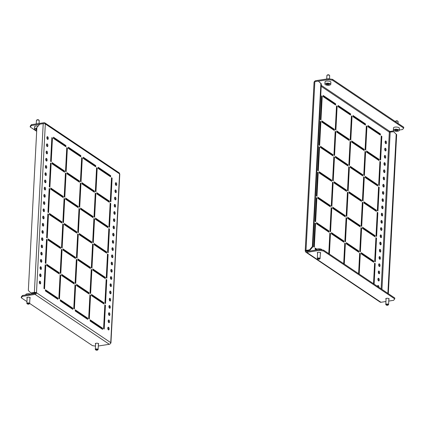 <?xml version="1.0" encoding="UTF-8"?>
<svg xmlns="http://www.w3.org/2000/svg" width="425" height="425" viewBox="0 0 425 425"><rect width="100%" height="100%" fill="white"/><g stroke="black" fill="none" stroke-linecap="round" stroke-linejoin="round"><path stroke-width="0.64" d="M317.587 253.125A1.7 0.6 3 0 1 317.517 253.077A1.7 0.6 3 0 1 317.294 252.763A1.7 0.6 3 0 1 318.575 252.248A1.7 0.6 3 0 1 320.471 252.62A1.7 0.6 3 0 1 320.694 252.939A1.7 0.6 3 0 1 320.365 253.268M388.838 299.301A1.7 0.6 -177 0 0 389.167 298.972A1.7 0.6 -177 0 0 388.944 298.653A1.7 0.6 -177 0 0 387.047 298.281A1.7 0.6 -177 0 0 385.767 298.796A1.7 0.6 -177 0 0 385.99 299.11A1.7 0.6 -177 0 0 386.059 299.158M378.537 280.914A1.392 0.664 -98.8 0 1 377.921 279.432A1.392 0.664 -98.8 0 1 378.393 278.237A1.392 0.664 -98.8 0 1 378.675 278.317A1.392 0.664 -98.8 0 1 379.291 279.799A1.392 0.664 -98.8 0 1 378.818 280.989A1.392 0.664 -98.8 0 1 378.537 280.914M377.543 286.418A1.392 0.664 -98.8 0 1 378.016 285.462A1.392 0.664 -98.8 0 1 378.298 285.542A1.392 0.664 -98.8 0 1 378.909 287.342M378.919 273.689A1.392 0.664 -98.8 0 1 378.303 272.207A1.392 0.664 -98.8 0 1 378.771 271.012A1.392 0.664 -98.8 0 1 379.052 271.092A1.392 0.664 -98.8 0 1 379.668 272.574A1.392 0.664 -98.8 0 1 379.201 273.764A1.392 0.664 -98.8 0 1 378.919 273.689M379.297 266.464A1.392 0.664 -98.8 0 1 378.68 264.982A1.392 0.664 -98.8 0 1 379.153 263.787A1.392 0.664 -98.8 0 1 379.435 263.867A1.392 0.664 -98.8 0 1 380.051 265.349A1.392 0.664 -98.8 0 1 379.578 266.539A1.392 0.664 -98.8 0 1 379.297 266.464M379.674 259.239A1.392 0.664 -98.8 0 1 379.058 257.757A1.392 0.664 -98.8 0 1 379.53 256.562A1.392 0.664 -98.8 0 1 379.812 256.642A1.392 0.664 -98.8 0 1 380.428 258.124A1.392 0.664 -98.8 0 1 379.955 259.314A1.392 0.664 -98.8 0 1 379.674 259.239M380.051 252.014A1.392 0.664 -98.8 0 1 379.44 250.532A1.392 0.664 -98.8 0 1 379.908 249.337A1.392 0.664 -98.8 0 1 380.189 249.417A1.392 0.664 -98.8 0 1 380.805 250.899A1.392 0.664 -98.8 0 1 380.332 252.089A1.392 0.664 -98.8 0 1 380.051 252.014M380.433 244.789A1.392 0.664 -98.8 0 1 379.817 243.307A1.392 0.664 -98.8 0 1 380.285 242.117A1.392 0.664 -98.8 0 1 380.566 242.192A1.392 0.664 -98.8 0 1 381.183 243.674A1.392 0.664 -98.8 0 1 380.715 244.864A1.392 0.664 -98.8 0 1 380.433 244.789M380.811 237.564A1.392 0.664 -98.8 0 1 380.194 236.082A1.392 0.664 -98.8 0 1 380.667 234.892A1.392 0.664 -98.8 0 1 380.949 234.967A1.392 0.664 -98.8 0 1 381.565 236.449A1.392 0.664 -98.8 0 1 381.092 237.639A1.392 0.664 -98.8 0 1 380.811 237.564M381.188 230.339A1.392 0.664 -98.8 0 1 380.572 228.857A1.392 0.664 -98.8 0 1 381.044 227.667A1.392 0.664 -98.8 0 1 381.326 227.742A1.392 0.664 -98.8 0 1 381.942 229.224A1.392 0.664 -98.8 0 1 381.469 230.419A1.392 0.664 -98.8 0 1 381.188 230.339M381.57 223.114A1.392 0.664 -98.8 0 1 380.954 221.632A1.392 0.664 -98.8 0 1 381.422 220.442A1.392 0.664 -98.8 0 1 381.703 220.517A1.392 0.664 -98.8 0 1 382.319 221.999A1.392 0.664 -98.8 0 1 381.847 223.194A1.392 0.664 -98.8 0 1 381.57 223.114M381.947 215.889A1.392 0.664 -98.8 0 1 381.331 214.407A1.392 0.664 -98.8 0 1 381.804 213.217A1.392 0.664 -98.8 0 1 382.08 213.292A1.392 0.664 -98.8 0 1 382.697 214.774A1.392 0.664 -98.8 0 1 382.229 215.969A1.392 0.664 -98.8 0 1 381.947 215.889M382.325 208.664A1.392 0.664 -98.8 0 1 381.708 207.182A1.392 0.664 -98.8 0 1 382.181 205.992A1.392 0.664 -98.8 0 1 382.463 206.067A1.392 0.664 -98.8 0 1 383.079 207.549A1.392 0.664 -98.8 0 1 382.606 208.744A1.392 0.664 -98.8 0 1 382.325 208.664M382.702 201.439A1.392 0.664 -98.8 0 1 382.086 199.957A1.392 0.664 -98.8 0 1 382.558 198.767A1.392 0.664 -98.8 0 1 382.84 198.842A1.392 0.664 -98.8 0 1 383.456 200.324A1.392 0.664 -98.8 0 1 382.983 201.519A1.392 0.664 -98.8 0 1 382.702 201.439M383.084 194.214A1.392 0.664 -98.8 0 1 382.468 192.732A1.392 0.664 -98.8 0 1 382.936 191.542A1.392 0.664 -98.8 0 1 383.217 191.617A1.392 0.664 -98.8 0 1 383.833 193.099A1.392 0.664 -98.8 0 1 383.366 194.294A1.392 0.664 -98.8 0 1 383.084 194.214M383.462 186.989A1.392 0.664 -98.8 0 1 382.845 185.507A1.392 0.664 -98.8 0 1 383.318 184.317A1.392 0.664 -98.8 0 1 383.6 184.392A1.392 0.664 -98.8 0 1 384.216 185.874A1.392 0.664 -98.8 0 1 383.743 187.069A1.392 0.664 -98.8 0 1 383.462 186.989M383.839 179.764A1.392 0.664 -98.8 0 1 383.223 178.282A1.392 0.664 -98.8 0 1 383.695 177.092A1.392 0.664 -98.8 0 1 383.977 177.167A1.392 0.664 -98.8 0 1 384.593 178.649A1.392 0.664 -98.8 0 1 384.12 179.844A1.392 0.664 -98.8 0 1 383.839 179.764M384.216 172.545A1.392 0.664 -98.8 0 1 383.605 171.057A1.392 0.664 -98.8 0 1 384.072 169.867A1.392 0.664 -98.8 0 1 384.354 169.942A1.392 0.664 -98.8 0 1 384.97 171.424A1.392 0.664 -98.8 0 1 384.498 172.619A1.392 0.664 -98.8 0 1 384.216 172.545M384.598 165.32A1.392 0.664 -98.8 0 1 383.982 163.832A1.392 0.664 -98.8 0 1 384.45 162.642A1.392 0.664 -98.8 0 1 384.731 162.717A1.392 0.664 -98.8 0 1 385.348 164.199A1.392 0.664 -98.8 0 1 384.88 165.394A1.392 0.664 -98.8 0 1 384.598 165.32M384.976 158.095A1.392 0.664 -98.8 0 1 384.359 156.607A1.392 0.664 -98.8 0 1 384.832 155.417A1.392 0.664 -98.8 0 1 385.114 155.492A1.392 0.664 -98.8 0 1 385.73 156.974A1.392 0.664 -98.8 0 1 385.257 158.169A1.392 0.664 -98.8 0 1 384.976 158.095M385.353 150.87A1.392 0.664 -98.8 0 1 384.737 149.382A1.392 0.664 -98.8 0 1 385.209 148.192A1.392 0.664 -98.8 0 1 385.491 148.267A1.392 0.664 -98.8 0 1 386.107 149.749A1.392 0.664 -98.8 0 1 385.634 150.944A1.392 0.664 -98.8 0 1 385.353 150.87M385.735 143.645A1.392 0.664 -98.8 0 1 385.119 142.157A1.392 0.664 -98.8 0 1 385.587 140.967A1.392 0.664 -98.8 0 1 385.868 141.042A1.392 0.664 -98.8 0 1 386.484 142.524A1.392 0.664 -98.8 0 1 386.012 143.719A1.392 0.664 -98.8 0 1 385.735 143.645M335.676 103.859L335.617 105.012L323.138 96.629L323.202 95.471L335.676 103.859L334.873 103.982L334.842 104.497M323.165 96.114L334.873 103.982M334.348 129.29L334.284 130.448L321.805 122.06L321.868 120.902L334.348 129.29L333.54 129.412L333.513 129.928M321.831 121.545L333.54 129.412M333.014 154.721L332.95 155.879L320.477 147.491L320.535 146.333L333.014 154.721L332.207 154.849L332.18 155.359M320.503 146.976L332.207 154.849M331.681 180.152L331.617 181.31L319.143 172.922L319.202 171.764L331.681 180.152L330.873 180.28L330.847 180.79M319.17 172.412L330.873 180.28M330.347 205.583L330.283 206.741L317.81 198.353L317.868 197.195L330.347 205.583L329.54 205.711L329.513 206.221M317.836 197.843L329.54 205.711M329.014 231.014L328.955 232.172L316.476 223.784L316.535 222.631L329.014 231.014L328.206 231.142L328.18 231.652M316.503 223.274L328.206 231.142M316.205 249.932L315.143 249.215L315.201 248.062L316.784 249.124M315.169 248.705L316.301 249.464M350.588 113.884L350.529 115.042L338.05 106.654L338.114 105.496L350.588 113.884L349.78 114.006L349.754 114.522M338.077 106.138L349.78 114.006M349.254 139.315L349.196 140.473L336.717 132.085L336.781 130.927L349.254 139.315L348.452 139.442L348.426 139.952M336.743 131.569L348.452 139.442M347.926 164.746L347.862 165.904L335.389 157.516L335.447 156.357L347.926 164.746L347.119 164.873L347.092 165.383M335.415 157.006L347.119 164.873M346.593 190.177L346.529 191.335L334.055 182.947L334.114 181.788L346.593 190.177L345.785 190.304L345.759 190.814M334.082 182.437L345.785 190.304M345.259 215.608L345.196 216.766L332.722 208.377L332.78 207.219L345.259 215.608L344.452 215.735L344.425 216.245M332.748 207.867L344.452 215.735M343.926 241.039L343.868 242.197L331.388 233.808L331.447 232.656L343.926 241.039L343.118 241.166L343.092 241.676M331.415 233.298L343.118 241.166M365.5 123.909L365.442 125.067L352.962 116.678L353.026 115.52L365.5 123.909L364.692 124.031L364.666 124.546M352.989 116.163L364.692 124.031M364.167 149.34L364.108 150.498L351.629 142.109L351.693 140.951L364.167 149.34L363.364 149.467L363.332 149.977M351.656 141.594L363.364 149.467M362.838 174.771L362.775 175.929L350.296 167.54L350.359 166.382L362.838 174.771L362.031 174.898L362.004 175.408M350.322 167.03L362.031 174.898M361.505 200.202L361.441 201.36L348.967 192.971L349.026 191.813L361.505 200.202L360.697 200.329L360.671 200.839M348.994 192.461L360.697 200.329M360.172 225.633L360.108 226.791L347.634 218.402L347.692 217.244L360.172 225.633L359.364 225.76L359.337 226.27M347.661 217.892L359.364 225.76M358.838 251.069L358.774 252.222L346.301 243.833L346.359 242.68L358.838 251.069L358.031 251.191L358.004 251.701M346.327 243.323L358.031 251.191M380.412 133.933L380.354 135.092L367.875 126.703L367.938 125.545L380.412 133.933L379.605 134.056L379.578 134.571M367.901 126.188L379.605 134.056M379.079 159.364L379.02 160.523L366.541 152.134L366.605 150.976L379.079 159.364L378.271 159.492L378.245 160.002M366.568 151.619L378.271 159.492M377.745 184.795L377.687 185.953L365.208 177.565L365.272 176.407L377.745 184.795L376.943 184.923L376.917 185.433M365.234 177.055L376.943 184.923M376.417 210.226L376.353 211.384L363.88 202.996L363.938 201.838L376.417 210.226L375.61 210.354L375.583 210.864M363.906 202.486L375.61 210.354M375.084 235.657L375.02 236.815L362.546 228.427L362.605 227.269L375.084 235.657L374.276 235.785L374.25 236.295M362.573 227.917L374.276 235.785M322.214 96.3L320.971 119.999L320.36 119.59L321.603 95.891L322.214 96.3L321.576 96.401M320.88 121.736L319.637 145.43L319.026 145.021L320.269 121.322L320.88 121.736L320.243 121.832M319.547 147.167L318.304 170.861L317.698 170.452L318.936 146.758L319.547 147.167L318.909 147.262M318.213 172.598L316.97 196.292L316.365 195.883L317.603 172.189L318.213 172.598L317.576 172.693M316.88 198.029L315.637 221.728L315.031 221.319L316.274 197.62L316.88 198.029L316.248 198.124M315.547 223.46L314.303 247.159L313.698 246.75L314.941 223.051L315.547 223.46L314.914 223.555M337.126 106.324L335.883 130.023L335.272 129.614L336.515 105.915L337.126 106.324L336.488 106.425M335.793 131.761L334.549 155.454L333.938 155.045L335.182 131.352L335.793 131.761L335.155 131.856M334.459 157.192L333.216 180.885L332.605 180.476L333.848 156.782L334.459 157.192L333.822 157.287M333.126 182.623L331.882 206.322L331.277 205.907L332.515 182.213L333.126 182.623L332.488 182.718M331.792 208.053L330.549 231.752L329.943 231.343L331.181 207.644L331.792 208.053L331.155 208.149M328.775 253.635L329.853 233.075L330.459 233.484L329.827 233.585M330.459 233.484L329.38 254.044M352.038 116.349L350.795 140.048L350.184 139.639L351.427 115.94L352.038 116.349L351.401 116.45M350.705 141.785L349.462 165.479L348.851 165.07L350.094 141.376L350.705 141.785L350.067 141.881M349.371 167.216L348.128 190.91L347.517 190.501L348.76 166.807L349.371 167.216L348.734 167.312M348.038 192.647L346.795 216.346L346.189 215.937L347.427 192.238L348.038 192.647L347.4 192.743M346.704 218.078L345.461 241.777L344.856 241.368L346.093 217.669L346.704 218.078L346.067 218.174M343.687 263.659L344.765 243.1L345.371 243.509L344.739 243.61M345.371 243.509L344.293 264.068M366.945 126.374L365.707 150.073L365.096 149.664L366.339 125.965L366.945 126.374L366.313 126.475M365.617 151.81L364.374 175.504L363.763 175.095L365.006 151.401L365.617 151.81L364.979 151.906M364.283 177.241L363.04 200.935L362.429 200.526L363.672 176.832L364.283 177.241L363.646 177.337M362.95 202.672L361.707 226.371L361.096 225.962L362.339 202.263L362.95 202.672L362.312 202.768M361.617 228.103L360.373 251.802L359.768 251.393L361.006 227.694L361.617 228.103L360.979 228.198M358.599 273.684L359.672 253.125L360.283 253.534L359.646 253.635M360.283 253.534L359.205 274.093M381.857 136.404L380.619 160.097L380.008 159.688L381.252 135.995L381.857 136.404L381.225 136.499M380.529 161.835L379.286 185.528L378.675 185.119L379.918 161.426L380.529 161.835L379.892 161.93M379.196 187.266L377.953 210.959L377.342 210.55L378.585 186.857L379.196 187.266L378.558 187.361M377.862 212.697L376.619 236.396L376.008 235.987L377.251 212.288L377.862 212.697L377.225 212.792M385.231 141.323A1.392 0.664 -98.8 0 1 385.565 143.485M384.853 148.548A1.392 0.664 -98.8 0 1 385.188 150.71M384.471 155.773A1.392 0.664 -98.8 0 1 384.806 157.935M384.094 162.998A1.392 0.664 -98.8 0 1 384.428 165.16M383.717 170.223A1.392 0.664 -98.8 0 1 384.051 172.385M383.339 177.448A1.392 0.664 -98.8 0 1 383.674 179.61M382.957 184.673A1.392 0.664 -98.8 0 1 383.292 186.835M382.58 191.893A1.392 0.664 -98.8 0 1 382.914 194.06M382.203 199.118A1.392 0.664 -98.8 0 1 382.537 201.285M381.82 206.343A1.392 0.664 -98.8 0 1 382.16 208.51M381.443 213.568A1.392 0.664 -98.8 0 1 381.777 215.735M381.066 220.793A1.392 0.664 -98.8 0 1 381.4 222.96M380.688 228.018A1.392 0.664 -98.8 0 1 381.023 230.185M380.306 235.243A1.392 0.664 -98.8 0 1 380.641 237.41M379.929 242.468A1.392 0.664 -98.8 0 1 380.263 244.635M379.552 249.693A1.392 0.664 -98.8 0 1 379.886 251.86M379.174 256.918A1.392 0.664 -98.8 0 1 379.509 259.085M378.792 264.143A1.392 0.664 -98.8 0 1 379.127 266.31M378.415 271.368A1.392 0.664 -98.8 0 1 378.749 273.535M361.213 253.858L361.271 252.705L373.75 261.093L373.687 262.246L361.213 253.858M374.68 261.418L375.918 237.718L376.529 238.127L375.286 261.827L374.68 261.418M373.511 283.709L374.584 263.149L375.195 263.558L374.117 284.118M361.239 253.348L372.943 261.216L372.916 261.726M378.038 278.593A1.392 0.664 -98.8 0 1 378.372 280.76M377.655 285.818A1.392 0.664 -98.8 0 1 378.059 286.769M309.958 250.171L309.501 249.868L306.005 250.405A1.546 0.547 -177 0 0 305.219 250.835L314.064 82.062A1.546 0.547 3 0 1 314.851 81.632L318.346 81.095L321.342 83.874L312.8 246.867L309.958 250.171L306.228 251A0.616 0.499 -56.1 0 0 306.733 251.494L319.377 249.539L323.59 250.15L394.798 298.021L394.756 298.887L393.587 300.326L388.748 301.075M306.919 251.467L306.228 251L305.421 251.127A1.546 1.248 -56.1 0 0 305.904 252.2A1.546 1.248 -56.1 0 0 306.691 252.365L319.329 250.41L319.377 249.539M385.937 301.511L380.943 302.281A1.546 1.248 123.9 0 1 380.157 302.122L305.904 252.2M323.59 250.15L323.542 251.016L394.756 298.887M323.542 251.016L319.329 250.41M387.866 293.362L396.206 134.204L393.667 131.729L389.327 132.148A0.616 0.499 123.9 0 1 389.895 131.484L394.145 130.831M399.261 130.039L402.539 129.529L403.702 128.095L332.493 80.219L328.281 79.613L328.328 78.747L315.685 80.702A1.546 1.248 -56.1 0 0 314.415 81.743M328.281 79.613L318.415 81.138M328.328 78.747L332.536 79.353L332.493 80.219M403.702 128.095L403.75 127.224L332.536 79.353M393.667 131.729L396.206 134.204M388.322 293.664L396.663 134.507M305.219 250.835A1.546 0.547 -177 0 0 305.421 251.127M321.342 83.874L320.886 83.566L312.343 246.558L312.8 246.867M320.886 83.566L318.346 81.095M309.501 249.868L312.343 246.558M375.195 263.558L374.558 263.659M376.529 238.127L375.891 238.223M373.75 261.093L372.943 261.216M386.256 304.826A0.93 0.329 -177 0 0 386.283 305.033A0.93 0.329 -177 0 0 387.132 305.277A0.93 0.329 -177 0 0 387.998 305.123A0.93 0.329 -177 0 0 388.041 305.081A0.93 0.329 -177 0 0 387.393 304.645A0.93 0.329 -177 0 0 386.256 304.826M386.283 305.033L385.873 304.635A1.392 0.494 3 0 1 385.783 304.443A1.392 0.494 3 0 1 385.831 304.327A1.392 0.494 3 0 1 387.372 304.04A1.392 0.494 3 0 1 388.562 304.592A1.392 0.494 3 0 1 388.514 304.709A1.392 0.494 3 0 1 388.45 304.773A1.392 0.494 3 0 1 388.365 304.826M318.426 259.223A0.93 0.329 -177 0 0 319.526 259.091A0.93 0.329 -177 0 0 318.925 258.613A0.93 0.329 -177 0 0 317.99 258.666A0.93 0.329 -177 0 0 317.81 259A0.93 0.329 -177 0 0 318.426 259.223M317.81 259L317.401 258.602A1.392 0.494 3 0 1 317.31 258.411A1.392 0.494 3 0 1 319.074 258.028A1.392 0.494 3 0 1 320.089 258.559A1.392 0.494 3 0 1 319.977 258.74L319.526 259.091M316.2 250.033L316.216 249.693A2.938 1.041 3 0 1 319.945 248.88A2.938 1.041 3 0 1 322.086 249.932M395.888 121.024A0.93 0.329 3 0 1 395.93 120.982A0.93 0.329 3 0 1 396.801 120.822A0.93 0.329 3 0 1 397.646 121.072L398.055 121.465A1.392 0.494 -177 0 0 396.785 121.093A1.392 0.494 -177 0 0 395.484 121.332A1.392 0.494 -177 0 0 395.42 121.391A1.392 0.494 -177 0 0 395.367 121.513A1.392 0.494 -177 0 0 395.388 121.603M398.103 121.778A1.392 0.494 -177 0 0 398.151 121.656A1.392 0.494 -177 0 0 398.055 121.465M399.24 130.379L399.351 128.238A2.938 1.041 -177 0 0 396.838 127.075A2.938 1.041 -177 0 0 393.587 127.681A2.938 1.041 -177 0 0 393.481 127.936L393.369 130.071A2.938 1.041 -177 0 0 395.888 131.235A2.938 1.041 -177 0 0 399.139 130.629A2.938 1.041 -177 0 0 399.24 130.379A2.938 1.041 -177 0 0 396.722 129.216A2.938 1.041 -177 0 0 393.476 129.822A2.938 1.041 -177 0 0 393.369 130.071M396.716 130.794L397.853 130.448L397.449 129.88L395.898 129.657L394.756 130.002L395.165 130.576L396.716 130.794L396.769 129.779M395.202 129.869L395.165 130.576M327.011 75.299L327.457 74.949A0.93 0.329 3 0 1 328.562 74.816A0.93 0.329 3 0 1 329.173 75.039L329.582 75.432A1.392 0.494 -177 0 0 328.663 75.098A1.392 0.494 -177 0 0 327.011 75.299A1.392 0.494 -177 0 0 326.894 75.48L326.713 78.997M330.767 84.347L330.878 82.211A2.938 1.041 -177 0 0 328.737 81.09A2.938 1.041 -177 0 0 325.008 81.903L324.897 84.038A2.938 1.041 -177 0 0 327.038 85.159A2.938 1.041 -177 0 0 330.767 84.347A2.938 1.041 -177 0 0 328.626 83.226A2.938 1.041 -177 0 0 324.897 84.038M329.502 78.912L329.678 75.623A1.392 0.494 -177 0 0 329.582 75.432M329.391 84.123L328.27 83.667L326.713 83.736L326.278 84.262L327.399 84.718L328.955 84.649L329.391 84.123M328.993 83.959L328.955 84.649M327.452 83.704L327.399 84.718M29.909 298.196A1.7 0.6 -177 0 0 30.233 297.867A1.7 0.6 -177 0 0 30.016 297.553A1.7 0.6 -177 0 0 28.119 297.176A1.7 0.6 -177 0 0 26.839 297.691A1.7 0.6 -177 0 0 27.057 298.01A1.7 0.6 -177 0 0 27.126 298.053M95.598 344.085A1.7 0.6 3 0 1 95.529 344.043A1.7 0.6 3 0 1 95.312 343.724A1.7 0.6 3 0 1 96.592 343.209A1.7 0.6 3 0 1 98.488 343.586A1.7 0.6 3 0 1 98.706 343.899A1.7 0.6 3 0 1 98.382 344.229M47.51 139.336A1.392 0.664 -98.8 0 1 46.893 137.854A1.392 0.664 -98.8 0 1 47.366 136.659A1.392 0.664 -98.8 0 1 47.648 136.733A1.392 0.664 -98.8 0 1 48.264 138.221A1.392 0.664 -98.8 0 1 47.791 139.411A1.392 0.664 -98.8 0 1 47.51 139.336M47.133 146.561A1.392 0.664 -98.8 0 1 46.516 145.079A1.392 0.664 -98.8 0 1 46.989 143.884A1.392 0.664 -98.8 0 1 47.271 143.958A1.392 0.664 -98.8 0 1 47.882 145.446A1.392 0.664 -98.8 0 1 47.414 146.636A1.392 0.664 -98.8 0 1 47.133 146.561M46.755 153.786A1.392 0.664 -98.8 0 1 46.139 152.304A1.392 0.664 -98.8 0 1 46.607 151.109A1.392 0.664 -98.8 0 1 46.888 151.183A1.392 0.664 -98.8 0 1 47.504 152.671A1.392 0.664 -98.8 0 1 47.032 153.861A1.392 0.664 -98.8 0 1 46.755 153.786M46.373 161.011A1.392 0.664 -98.8 0 1 45.757 159.529A1.392 0.664 -98.8 0 1 46.229 158.334A1.392 0.664 -98.8 0 1 46.511 158.408A1.392 0.664 -98.8 0 1 47.127 159.896A1.392 0.664 -98.8 0 1 46.654 161.086A1.392 0.664 -98.8 0 1 46.373 161.011M45.996 168.236A1.392 0.664 -98.8 0 1 45.379 166.754A1.392 0.664 -98.8 0 1 45.852 165.559A1.392 0.664 -98.8 0 1 46.134 165.633A1.392 0.664 -98.8 0 1 46.75 167.121A1.392 0.664 -98.8 0 1 46.277 168.311A1.392 0.664 -98.8 0 1 45.996 168.236M45.618 175.461A1.392 0.664 -98.8 0 1 45.002 173.979A1.392 0.664 -98.8 0 1 45.475 172.784A1.392 0.664 -98.8 0 1 45.751 172.858A1.392 0.664 -98.8 0 1 46.367 174.346A1.392 0.664 -98.8 0 1 45.9 175.536A1.392 0.664 -98.8 0 1 45.618 175.461M45.236 182.686A1.392 0.664 -98.8 0 1 44.625 181.199A1.392 0.664 -98.8 0 1 45.093 180.009A1.392 0.664 -98.8 0 1 45.374 180.083A1.392 0.664 -98.8 0 1 45.99 181.571A1.392 0.664 -98.8 0 1 45.518 182.761A1.392 0.664 -98.8 0 1 45.236 182.686M44.859 189.911A1.392 0.664 -98.8 0 1 44.242 188.424A1.392 0.664 -98.8 0 1 44.715 187.234A1.392 0.664 -98.8 0 1 44.997 187.308A1.392 0.664 -98.8 0 1 45.613 188.796A1.392 0.664 -98.8 0 1 45.14 189.986A1.392 0.664 -98.8 0 1 44.859 189.911M44.482 197.136A1.392 0.664 -98.8 0 1 43.865 195.649A1.392 0.664 -98.8 0 1 44.338 194.459A1.392 0.664 -98.8 0 1 44.62 194.533A1.392 0.664 -98.8 0 1 45.236 196.021A1.392 0.664 -98.8 0 1 44.763 197.211A1.392 0.664 -98.8 0 1 44.482 197.136M44.104 204.361A1.392 0.664 -98.8 0 1 43.488 202.874A1.392 0.664 -98.8 0 1 43.956 201.684A1.392 0.664 -98.8 0 1 44.237 201.758A1.392 0.664 -98.8 0 1 44.853 203.24A1.392 0.664 -98.8 0 1 44.386 204.436A1.392 0.664 -98.8 0 1 44.104 204.361M43.722 211.586A1.392 0.664 -98.8 0 1 43.106 210.099A1.392 0.664 -98.8 0 1 43.578 208.909A1.392 0.664 -98.8 0 1 43.86 208.983A1.392 0.664 -98.8 0 1 44.476 210.465A1.392 0.664 -98.8 0 1 44.003 211.661A1.392 0.664 -98.8 0 1 43.722 211.586M43.345 218.811A1.392 0.664 -98.8 0 1 42.728 217.324A1.392 0.664 -98.8 0 1 43.201 216.134A1.392 0.664 -98.8 0 1 43.483 216.208A1.392 0.664 -98.8 0 1 44.099 217.69A1.392 0.664 -98.8 0 1 43.626 218.886A1.392 0.664 -98.8 0 1 43.345 218.811M42.968 226.036A1.392 0.664 -98.8 0 1 42.351 224.549A1.392 0.664 -98.8 0 1 42.824 223.359A1.392 0.664 -98.8 0 1 43.106 223.433A1.392 0.664 -98.8 0 1 43.717 224.915A1.392 0.664 -98.8 0 1 43.249 226.111A1.392 0.664 -98.8 0 1 42.968 226.036M42.59 233.261A1.392 0.664 -98.8 0 1 41.974 231.774A1.392 0.664 -98.8 0 1 42.442 230.584A1.392 0.664 -98.8 0 1 42.723 230.658A1.392 0.664 -98.8 0 1 43.339 232.14A1.392 0.664 -98.8 0 1 42.867 233.336A1.392 0.664 -98.8 0 1 42.59 233.261M42.208 240.486A1.392 0.664 -98.8 0 1 41.592 238.999A1.392 0.664 -98.8 0 1 42.064 237.809A1.392 0.664 -98.8 0 1 42.346 237.883A1.392 0.664 -98.8 0 1 42.962 239.365A1.392 0.664 -98.8 0 1 42.489 240.561A1.392 0.664 -98.8 0 1 42.208 240.486M41.831 247.711A1.392 0.664 -98.8 0 1 41.214 246.224A1.392 0.664 -98.8 0 1 41.687 245.034A1.392 0.664 -98.8 0 1 41.969 245.108A1.392 0.664 -98.8 0 1 42.585 246.59A1.392 0.664 -98.8 0 1 42.112 247.786A1.392 0.664 -98.8 0 1 41.831 247.711M41.453 254.936A1.392 0.664 -98.8 0 1 40.837 253.449A1.392 0.664 -98.8 0 1 41.31 252.259A1.392 0.664 -98.8 0 1 41.586 252.333A1.392 0.664 -98.8 0 1 42.203 253.815A1.392 0.664 -98.8 0 1 41.735 255.011A1.392 0.664 -98.8 0 1 41.453 254.936M41.071 262.161A1.392 0.664 -98.8 0 1 40.46 260.674A1.392 0.664 -98.8 0 1 40.928 259.484A1.392 0.664 -98.8 0 1 41.209 259.558A1.392 0.664 -98.8 0 1 41.825 261.04A1.392 0.664 -98.8 0 1 41.352 262.236A1.392 0.664 -98.8 0 1 41.071 262.161M40.694 269.386A1.392 0.664 -98.8 0 1 40.078 267.899A1.392 0.664 -98.8 0 1 40.55 266.709A1.392 0.664 -98.8 0 1 40.832 266.783A1.392 0.664 -98.8 0 1 41.448 268.265A1.392 0.664 -98.8 0 1 40.975 269.461A1.392 0.664 -98.8 0 1 40.694 269.386M40.317 276.611A1.392 0.664 -98.8 0 1 39.7 275.124A1.392 0.664 -98.8 0 1 40.173 273.934A1.392 0.664 -98.8 0 1 40.455 274.008A1.392 0.664 -98.8 0 1 41.071 275.49A1.392 0.664 -98.8 0 1 40.598 276.686A1.392 0.664 -98.8 0 1 40.317 276.611M39.939 283.831A1.392 0.664 -98.8 0 1 39.323 282.349A1.392 0.664 -98.8 0 1 39.791 281.159A1.392 0.664 -98.8 0 1 40.072 281.233A1.392 0.664 -98.8 0 1 40.688 282.715A1.392 0.664 -98.8 0 1 40.221 283.911A1.392 0.664 -98.8 0 1 39.939 283.831M115.743 189.991A1.392 0.664 81.2 0 0 115.462 189.917A1.392 0.664 81.2 0 0 114.989 191.112A1.392 0.664 81.2 0 0 115.605 192.594A1.392 0.664 81.2 0 0 115.887 192.668A1.392 0.664 81.2 0 0 116.354 191.478A1.392 0.664 81.2 0 0 115.743 189.991M116.121 182.766A1.392 0.664 81.2 0 0 115.839 182.692A1.392 0.664 81.2 0 0 115.366 183.887A1.392 0.664 81.2 0 0 115.983 185.369A1.392 0.664 81.2 0 0 116.264 185.443A1.392 0.664 81.2 0 0 116.737 184.253A1.392 0.664 81.2 0 0 116.121 182.766M115.361 197.216A1.392 0.664 81.2 0 0 115.079 197.142A1.392 0.664 81.2 0 0 114.612 198.337A1.392 0.664 81.2 0 0 115.228 199.819A1.392 0.664 81.2 0 0 115.504 199.893A1.392 0.664 81.2 0 0 115.977 198.703A1.392 0.664 81.2 0 0 115.361 197.216M114.984 204.441A1.392 0.664 81.2 0 0 114.702 204.367A1.392 0.664 81.2 0 0 114.229 205.562A1.392 0.664 81.2 0 0 114.846 207.044A1.392 0.664 81.2 0 0 115.127 207.118A1.392 0.664 81.2 0 0 115.6 205.928A1.392 0.664 81.2 0 0 114.984 204.441M114.607 211.666A1.392 0.664 81.2 0 0 114.325 211.592A1.392 0.664 81.2 0 0 113.852 212.782A1.392 0.664 81.2 0 0 114.468 214.269A1.392 0.664 81.2 0 0 114.75 214.343A1.392 0.664 81.2 0 0 115.223 213.153A1.392 0.664 81.2 0 0 114.607 211.666M114.224 218.891A1.392 0.664 81.2 0 0 113.948 218.817A1.392 0.664 81.2 0 0 113.475 220.007A1.392 0.664 81.2 0 0 114.091 221.494A1.392 0.664 81.2 0 0 114.373 221.568A1.392 0.664 81.2 0 0 114.84 220.378A1.392 0.664 81.2 0 0 114.224 218.891M113.847 226.116A1.392 0.664 81.2 0 0 113.565 226.042A1.392 0.664 81.2 0 0 113.098 227.232A1.392 0.664 81.2 0 0 113.714 228.719A1.392 0.664 81.2 0 0 113.99 228.793A1.392 0.664 81.2 0 0 114.463 227.603A1.392 0.664 81.2 0 0 113.847 226.116M113.47 233.341A1.392 0.664 81.2 0 0 113.188 233.267A1.392 0.664 81.2 0 0 112.715 234.457A1.392 0.664 81.2 0 0 113.332 235.944A1.392 0.664 81.2 0 0 113.613 236.018A1.392 0.664 81.2 0 0 114.086 234.823A1.392 0.664 81.2 0 0 113.47 233.341M113.093 240.566A1.392 0.664 81.2 0 0 112.811 240.492A1.392 0.664 81.2 0 0 112.338 241.682A1.392 0.664 81.2 0 0 112.954 243.169A1.392 0.664 81.2 0 0 113.236 243.243A1.392 0.664 81.2 0 0 113.709 242.048A1.392 0.664 81.2 0 0 113.093 240.566M112.71 247.791A1.392 0.664 81.2 0 0 112.428 247.717A1.392 0.664 81.2 0 0 111.961 248.907A1.392 0.664 81.2 0 0 112.577 250.394A1.392 0.664 81.2 0 0 112.859 250.468A1.392 0.664 81.2 0 0 113.326 249.273A1.392 0.664 81.2 0 0 112.71 247.791M112.333 255.016A1.392 0.664 81.2 0 0 112.051 254.942A1.392 0.664 81.2 0 0 111.578 256.132A1.392 0.664 81.2 0 0 112.195 257.619A1.392 0.664 81.2 0 0 112.476 257.693A1.392 0.664 81.2 0 0 112.949 256.498A1.392 0.664 81.2 0 0 112.333 255.016M111.956 262.241A1.392 0.664 81.2 0 0 111.674 262.167A1.392 0.664 81.2 0 0 111.201 263.357A1.392 0.664 81.2 0 0 111.817 264.844A1.392 0.664 81.2 0 0 112.099 264.918A1.392 0.664 81.2 0 0 112.572 263.723A1.392 0.664 81.2 0 0 111.956 262.241M111.578 269.466A1.392 0.664 81.2 0 0 111.297 269.392A1.392 0.664 81.2 0 0 110.824 270.582A1.392 0.664 81.2 0 0 111.44 272.069A1.392 0.664 81.2 0 0 111.722 272.143A1.392 0.664 81.2 0 0 112.189 270.948A1.392 0.664 81.2 0 0 111.578 269.466M111.196 276.691A1.392 0.664 81.2 0 0 110.914 276.617A1.392 0.664 81.2 0 0 110.447 277.807A1.392 0.664 81.2 0 0 111.063 279.294A1.392 0.664 81.2 0 0 111.339 279.368A1.392 0.664 81.2 0 0 111.812 278.173A1.392 0.664 81.2 0 0 111.196 276.691M110.819 283.916A1.392 0.664 81.2 0 0 110.537 283.842A1.392 0.664 81.2 0 0 110.064 285.032A1.392 0.664 81.2 0 0 110.681 286.519A1.392 0.664 81.2 0 0 110.962 286.593A1.392 0.664 81.2 0 0 111.435 285.398A1.392 0.664 81.2 0 0 110.819 283.916M110.442 291.141A1.392 0.664 81.2 0 0 110.16 291.067A1.392 0.664 81.2 0 0 109.687 292.257A1.392 0.664 81.2 0 0 110.303 293.744A1.392 0.664 81.2 0 0 110.585 293.818A1.392 0.664 81.2 0 0 111.058 292.623A1.392 0.664 81.2 0 0 110.442 291.141M110.059 298.366A1.392 0.664 81.2 0 0 109.783 298.292A1.392 0.664 81.2 0 0 109.31 299.482A1.392 0.664 81.2 0 0 109.926 300.969A1.392 0.664 81.2 0 0 110.208 301.043A1.392 0.664 81.2 0 0 110.675 299.848A1.392 0.664 81.2 0 0 110.059 298.366M109.682 305.591A1.392 0.664 81.2 0 0 109.4 305.517A1.392 0.664 81.2 0 0 108.933 306.707A1.392 0.664 81.2 0 0 109.549 308.194A1.392 0.664 81.2 0 0 109.825 308.268A1.392 0.664 81.2 0 0 110.298 307.073A1.392 0.664 81.2 0 0 109.682 305.591M109.305 312.816A1.392 0.664 81.2 0 0 109.023 312.742A1.392 0.664 81.2 0 0 108.55 313.932A1.392 0.664 81.2 0 0 109.167 315.414A1.392 0.664 81.2 0 0 109.448 315.493A1.392 0.664 81.2 0 0 109.921 314.298A1.392 0.664 81.2 0 0 109.305 312.816M108.927 320.041A1.392 0.664 81.2 0 0 108.646 319.967A1.392 0.664 81.2 0 0 108.173 321.157A1.392 0.664 81.2 0 0 108.789 322.639A1.392 0.664 81.2 0 0 109.071 322.718A1.392 0.664 81.2 0 0 109.544 321.523A1.392 0.664 81.2 0 0 108.927 320.041M108.545 327.266A1.392 0.664 81.2 0 0 108.263 327.192A1.392 0.664 81.2 0 0 107.796 328.382A1.392 0.664 81.2 0 0 108.412 329.864A1.392 0.664 81.2 0 0 108.694 329.943A1.392 0.664 81.2 0 0 109.161 328.748A1.392 0.664 81.2 0 0 108.545 327.266M57.869 299.328L57.933 298.175L45.454 289.786L45.395 290.944L57.869 299.328M57.099 298.812L57.125 298.297L57.933 298.175M57.125 298.297L45.422 290.429M59.203 273.897L59.266 272.744L46.787 264.355L46.729 265.508L59.203 273.897M58.432 273.381L58.459 272.866L59.266 272.744M58.459 272.866L46.755 264.998M60.536 248.466L60.594 247.313L48.121 238.924L48.057 240.077L60.536 248.466M59.766 247.945L59.792 247.435L60.594 247.313M59.792 247.435L48.083 239.567M61.869 223.035L61.928 221.882L49.454 213.493L49.39 214.646L61.869 223.035M61.094 222.514L61.12 222.004L61.928 221.882M61.12 222.004L49.417 214.136M63.203 197.604L63.261 196.446L50.787 188.057L50.724 189.215L63.203 197.604M62.427 197.083L62.454 196.573L63.261 196.446M62.454 196.573L50.75 188.705M64.536 172.173L64.595 171.015L52.116 162.626L52.057 163.784L64.536 172.173M63.761 171.652L63.787 171.142L64.595 171.015M63.787 171.142L52.084 163.274M65.87 146.742L65.928 145.584L53.449 137.195L53.391 138.353L65.87 146.742M65.094 146.221L65.121 145.711L65.928 145.584M65.121 145.711L53.417 137.843M72.781 309.358L72.845 308.199L60.366 299.811L60.307 300.969L72.781 309.358M72.011 308.837L72.037 308.322L72.845 308.199M72.037 308.322L60.334 300.454M74.115 283.921L74.178 282.768L61.699 274.38L61.636 275.533L74.115 283.921M73.344 283.406L73.371 282.891L74.178 282.768M73.371 282.891L61.667 275.023M75.448 258.49L75.507 257.337L63.033 248.949L62.969 250.102L75.448 258.49M74.678 257.97L74.704 257.46L75.507 257.337M74.704 257.46L62.996 249.592M76.782 233.059L76.84 231.907L64.366 223.518L64.303 224.671L76.782 233.059M76.006 232.539L76.032 232.029L76.84 231.907M76.032 232.029L64.329 224.161M78.115 207.628L78.173 206.47L65.7 198.087L65.636 199.24L78.115 207.628M77.339 207.108L77.366 206.598L78.173 206.47M77.366 206.598L65.662 198.73M79.448 182.197L79.507 181.039L67.028 172.651L66.969 173.809L79.448 182.197M78.673 181.677L78.699 181.167L79.507 181.039M78.699 181.167L66.996 173.299M80.782 156.767L80.84 155.608L68.361 147.22L68.303 148.378L80.782 156.767M80.006 156.246L80.033 155.736L80.84 155.608M80.033 155.736L68.329 147.868M87.693 319.382L87.757 318.224L75.278 309.836L75.22 310.994L87.693 319.382M86.923 318.862L86.95 318.346L87.757 318.224M86.95 318.346L75.246 310.478M89.027 293.946L89.085 292.793L76.612 284.405L76.548 285.558L89.027 293.946M88.257 293.431L88.283 292.915L89.085 292.793M88.283 292.915L76.574 285.047M90.36 268.515L90.419 267.362L77.945 258.974L77.881 260.127L90.36 268.515M89.585 267.994L89.611 267.484L90.419 267.362M89.611 267.484L77.908 259.617M91.694 243.084L91.752 241.931L79.278 233.543L79.215 234.696L91.694 243.084M90.918 242.563L90.945 242.053L91.752 241.931M90.945 242.053L79.241 234.186M93.027 217.653L93.086 216.495L80.607 208.112L80.548 209.265L93.027 217.653M92.252 217.133L92.278 216.623L93.086 216.495M92.278 216.623L80.575 208.755M94.361 192.222L94.419 191.064L81.94 182.676L81.882 183.834L94.361 192.222M93.585 191.702L93.612 191.192L94.419 191.064M93.612 191.192L81.908 183.324M95.689 166.791L95.752 165.633L83.273 157.245L83.215 158.403L95.689 166.791M94.918 166.271L94.945 165.761L95.752 165.633M94.945 165.761L83.242 157.893M102.606 329.407L102.669 328.249L90.19 319.86L90.127 321.018L102.606 329.407M101.835 328.886L101.862 328.371L102.669 328.249M101.862 328.371L90.158 320.503M103.939 303.971L103.998 302.818L91.524 294.429L91.46 295.587L103.939 303.971M103.169 303.455L103.195 302.94L103.998 302.818M103.195 302.94L91.487 295.072M105.272 278.54L105.331 277.387L92.857 268.998L92.793 270.151L105.272 278.54M104.497 278.024L104.523 277.509L105.331 277.387M104.523 277.509L92.82 269.641M106.606 253.109L106.664 251.956L94.191 243.567L94.127 244.72L106.606 253.109M105.83 252.588L105.857 252.078L106.664 251.956M105.857 252.078L94.153 244.21M107.939 227.678L107.998 226.525L95.519 218.137L95.46 219.289L107.939 227.678M107.164 227.157L107.19 226.647L107.998 226.525M107.19 226.647L95.487 218.779M44.556 288.883L45.799 265.184L45.188 264.775L43.945 288.474L44.556 288.883M45.162 265.285L45.799 265.184M45.889 263.452L47.133 239.753L46.522 239.344L45.278 263.043L45.889 263.452M46.495 239.854L47.133 239.753M47.223 238.021L48.466 214.322L47.855 213.913L46.612 237.612L47.223 238.021M47.828 214.423L48.466 214.322M48.556 212.59L49.794 188.891L49.188 188.482L47.945 212.181L48.556 212.59M49.162 188.987L49.794 188.891M49.89 187.159L51.127 163.46L50.522 163.051L49.279 186.75L49.89 187.159M50.495 163.556L51.127 163.46M51.218 161.723L52.461 138.029L51.855 137.62L50.612 161.314L51.218 161.723M51.829 138.125L52.461 138.029M59.468 298.908L60.711 275.209L60.1 274.8L58.857 298.499L59.468 298.908M60.074 275.31L60.711 275.209M60.802 273.477L62.045 249.778L61.434 249.369L60.191 273.068L60.802 273.477M61.407 249.879L62.045 249.778M62.135 248.046L63.378 224.347L62.767 223.938L61.524 247.637L62.135 248.046M62.741 224.448L63.378 224.347M63.468 222.615L64.706 198.916L64.101 198.507L62.857 222.206L63.468 222.615M64.074 199.012L64.706 198.916M64.802 197.184L66.04 173.485L65.434 173.076L64.191 196.775L64.802 197.184M65.407 173.581L66.04 173.485M66.13 171.748L67.373 148.054L66.767 147.645L65.524 171.339L66.13 171.748M66.741 148.15L67.373 148.054M74.38 308.933L75.623 285.233L75.012 284.824L73.769 308.523L74.38 308.933M74.986 285.334L75.623 285.233M75.714 283.502L76.957 259.803L76.346 259.393L75.103 283.092L75.714 283.502M76.319 259.903L76.957 259.803M77.047 258.071L78.285 234.372L77.679 233.962L76.436 257.662L77.047 258.071M77.653 234.472L78.285 234.372M78.381 232.64L79.618 208.941L79.013 208.532L77.77 232.231L78.381 232.64M78.986 209.036L79.618 208.941M79.709 207.209L80.952 183.51L80.346 183.101L79.103 206.8L79.709 207.209M80.32 183.605L80.952 183.51M81.042 181.773L82.285 158.079L81.68 157.67L80.437 181.363L81.042 181.773M81.653 158.174L82.285 158.079M89.293 318.957L90.536 295.258L89.925 294.849L88.682 318.548L89.293 318.957M89.898 295.359L90.536 295.258M90.626 293.526L91.869 269.827L91.258 269.418L90.015 293.117L90.626 293.526M91.232 269.928L91.869 269.827M91.959 268.095L93.197 244.396L92.592 243.987L91.348 267.686L91.959 268.095M92.565 244.497L93.197 244.396M93.293 242.664L94.531 218.965L93.925 218.556L92.682 242.255L93.293 242.664M93.898 219.066L94.531 218.965M94.621 217.233L95.864 193.534L95.258 193.125L94.015 216.824L94.621 217.233M95.232 193.63L95.864 193.534M95.954 191.803L97.198 168.103L96.587 167.694L95.349 191.388L95.954 191.803M96.56 168.199L97.198 168.103M104.205 328.982L105.448 305.283L104.837 304.874L103.594 328.573L104.205 328.982M104.81 305.384L105.448 305.283M105.538 303.551L106.776 279.852L106.17 279.443L104.927 303.142L105.538 303.551M106.144 279.953L106.776 279.852M106.872 278.12L108.109 254.421L107.504 254.012L106.261 277.711L106.872 278.12M107.477 254.522L108.109 254.421M108.2 252.689L109.443 228.99L108.837 228.581L107.594 252.28L108.2 252.689M108.811 229.091L109.443 228.99M108.242 329.71A1.392 0.664 81.2 0 0 107.907 327.542M108.619 322.485A1.392 0.664 81.2 0 0 108.285 320.317M109.002 315.26A1.392 0.664 81.2 0 0 108.667 313.098M109.379 308.035A1.392 0.664 81.2 0 0 109.044 305.873M109.756 300.81A1.392 0.664 81.2 0 0 109.422 298.647M110.133 293.585A1.392 0.664 81.2 0 0 109.799 291.422M110.516 286.36A1.392 0.664 81.2 0 0 110.181 284.197M110.893 279.135A1.392 0.664 81.2 0 0 110.558 276.973M111.27 271.91A1.392 0.664 81.2 0 0 110.936 269.748M111.653 264.69A1.392 0.664 81.2 0 0 111.313 262.523M112.03 257.465A1.392 0.664 81.2 0 0 111.695 255.298M112.407 250.24A1.392 0.664 81.2 0 0 112.073 248.072M112.784 243.015A1.392 0.664 81.2 0 0 112.45 240.847M113.167 235.79A1.392 0.664 81.2 0 0 112.832 233.623M113.544 228.565A1.392 0.664 81.2 0 0 113.209 226.398M113.921 221.34A1.392 0.664 81.2 0 0 113.587 219.173M114.298 214.115A1.392 0.664 81.2 0 0 113.964 211.947M114.681 206.89A1.392 0.664 81.2 0 0 114.346 204.722M115.058 199.665A1.392 0.664 81.2 0 0 114.723 197.498M108.497 201.726L108.524 201.216L96.82 193.348M109.831 176.295L109.857 175.785L98.154 167.917M47.005 137.015A1.392 0.664 -98.8 0 1 47.345 139.182M46.628 144.24A1.392 0.664 -98.8 0 1 46.963 146.407M46.251 151.465A1.392 0.664 -98.8 0 1 46.585 153.632M45.873 158.69A1.392 0.664 -98.8 0 1 46.208 160.857M45.491 165.915A1.392 0.664 -98.8 0 1 45.826 168.082M45.114 173.14A1.392 0.664 -98.8 0 1 45.448 175.307M44.737 180.365A1.392 0.664 -98.8 0 1 45.071 182.532M44.359 187.59A1.392 0.664 -98.8 0 1 44.694 189.757M43.977 194.815A1.392 0.664 -98.8 0 1 44.312 196.982M43.6 202.04A1.392 0.664 -98.8 0 1 43.934 204.207M43.222 209.265A1.392 0.664 -98.8 0 1 43.557 211.432M42.84 216.49A1.392 0.664 -98.8 0 1 43.18 218.657M42.463 223.715A1.392 0.664 -98.8 0 1 42.797 225.882M42.086 230.94A1.392 0.664 -98.8 0 1 42.42 233.107M41.708 238.165A1.392 0.664 -98.8 0 1 42.043 240.327M41.326 245.39A1.392 0.664 -98.8 0 1 41.661 247.552M40.949 252.615A1.392 0.664 -98.8 0 1 41.283 254.777M40.572 259.84A1.392 0.664 -98.8 0 1 40.906 262.002M40.194 267.065A1.392 0.664 -98.8 0 1 40.529 269.227M39.812 274.29A1.392 0.664 -98.8 0 1 40.147 276.452M39.435 281.515A1.392 0.664 -98.8 0 1 39.769 283.677M115.435 192.44A1.392 0.664 81.2 0 0 115.101 190.273M115.818 185.215A1.392 0.664 81.2 0 0 115.483 183.048M96.794 193.858L109.273 202.247L109.331 201.089L96.852 192.7L96.794 193.858M108.927 226.849L109.533 227.258L110.776 203.559L110.171 203.15L108.927 226.849M98.127 168.428L110.601 176.816L110.665 175.658L98.186 167.269L98.127 168.428M110.261 201.418L110.867 201.827L112.11 178.128L111.499 177.719L110.261 201.418M44.317 123.643A0.616 0.499 -56.1 0 0 44.009 123.585L43.839 123.611M22.419 296.337L21.25 297.776L21.298 296.905L22.461 295.471L22.419 296.337L35.057 294.382A1.546 1.248 -56.1 0 0 36.481 292.729A1.546 0.547 -177 0 0 34.372 292.421L30.876 292.963L28.337 290.493L36.879 127.5L39.722 124.19L43.217 123.648A1.546 0.547 3 0 1 45.321 123.957A1.546 1.248 -56.1 0 0 44.843 122.878A1.546 1.248 -56.1 0 0 44.057 122.719L31.413 124.674L31.37 125.54L30.202 126.979L36.678 131.336M44.843 122.878L119.096 172.8A1.546 1.248 123.9 0 1 119.579 173.873A1.546 0.547 3 0 1 119.781 174.165L110.936 342.938A1.546 0.547 -177 0 0 110.734 342.646A1.546 1.248 123.9 0 1 109.315 344.298L98.287 346.003M39.668 124.254L31.37 125.54M30.202 126.979L30.244 126.113L31.413 124.674M46.941 138.231L47.457 138.582M22.461 295.471L35.105 293.516A0.616 0.499 -56.1 0 0 35.673 292.852L36.481 292.729L110.734 342.646L119.579 173.873L45.321 123.957L36.481 292.729M95.498 346.088L92.464 345.647L29.633 303.413M26.94 301.601L21.25 297.776M110.585 343.257A1.546 0.547 -177 0 0 110.936 342.938M35.673 292.852L31.333 293.271L30.876 292.963M111.472 178.224L112.11 178.128M109.857 175.785L110.665 175.658M110.144 203.655L110.776 203.559M108.524 201.216L109.331 201.089M96.942 349.578A0.93 0.329 -177 0 0 96.007 349.626A0.93 0.329 -177 0 0 95.827 349.961A0.93 0.329 -177 0 0 96.438 350.184A0.93 0.329 -177 0 0 97.543 350.051A0.93 0.329 -177 0 0 96.942 349.578M95.827 349.961L95.418 349.568A1.392 0.494 3 0 1 95.322 349.377A1.392 0.494 3 0 1 97.091 348.989A1.392 0.494 3 0 1 98.106 349.52A1.392 0.494 3 0 1 97.989 349.701L97.543 350.051M29.112 303.976A0.93 0.329 -177 0 0 28.464 303.546A0.93 0.329 -177 0 0 27.322 303.721A0.93 0.329 -177 0 0 27.354 303.928A0.93 0.329 -177 0 0 28.199 304.178A0.93 0.329 -177 0 0 29.07 304.018A0.93 0.329 -177 0 0 29.112 303.976M27.354 303.928L26.945 303.535A1.392 0.494 3 0 1 26.849 303.344A1.392 0.494 3 0 1 26.897 303.222A1.392 0.494 3 0 1 28.438 302.935A1.392 0.494 3 0 1 29.633 303.487A1.392 0.494 3 0 1 29.58 303.609A1.392 0.494 3 0 1 29.516 303.668A1.392 0.494 3 0 1 29.437 303.721M25.739 294.961L25.76 294.621A2.938 1.041 3 0 1 25.861 294.371A2.938 1.041 3 0 1 28.002 293.733A2.938 1.041 3 0 1 30.855 294.169M108.699 175.536A2.938 1.041 -177 0 0 108.784 175.307A2.938 1.041 -177 0 0 108.651 174.972M108.046 174.563A2.938 1.041 -177 0 0 106.712 174.202M104.338 172.077A2.938 1.041 -177 0 0 103.769 172.221M39.169 120.673A1.392 0.494 -177 0 0 39.217 120.557A1.392 0.494 -177 0 0 39.127 120.365A1.392 0.494 -177 0 0 37.852 119.988A1.392 0.494 -177 0 0 36.55 120.227A1.392 0.494 -177 0 0 36.486 120.291A1.392 0.494 -177 0 0 36.438 120.408A1.392 0.494 -177 0 0 36.476 120.53M38.165 126.002A2.938 1.041 -177 0 0 34.653 126.581A2.938 1.041 -177 0 0 34.553 126.831L34.441 128.966A2.938 1.041 -177 0 0 36.747 130.108M36.853 128.074A2.938 1.041 -177 0 0 34.542 128.717A2.938 1.041 -177 0 0 34.441 128.966M36.959 119.919A0.93 0.329 3 0 1 37.002 119.877A0.93 0.329 3 0 1 37.867 119.723A0.93 0.329 3 0 1 38.718 119.967L39.127 120.365M36.821 128.6L35.828 128.903L36.773 129.545M36.268 128.764L36.237 129.471M321.21 86.355L389.327 132.148L381.119 288.825M306.691 252.365L380.943 302.281M389.895 131.484L321.263 85.345M381.937 289.377L390.171 132.271M306.005 250.405L314.851 81.632M35.057 294.382L109.315 344.298M43.217 123.648L34.372 292.421M387.998 305.123L388.45 304.773M385.783 304.443L386.097 298.467M388.562 304.592L388.875 298.61M320.089 258.559L320.402 252.577M317.31 258.411L317.624 252.434M395.93 120.982L395.484 121.332M398.151 121.656L398.06 123.399M95.322 349.377L95.636 343.395M98.106 349.52L98.419 343.538M29.633 303.487L29.947 297.505M26.849 303.344L27.163 297.362M29.07 304.018L29.516 303.668M36.438 120.408L36.252 123.925M39.217 120.557L39.063 123.489M37.002 119.877L36.55 120.227"/></g></svg>
